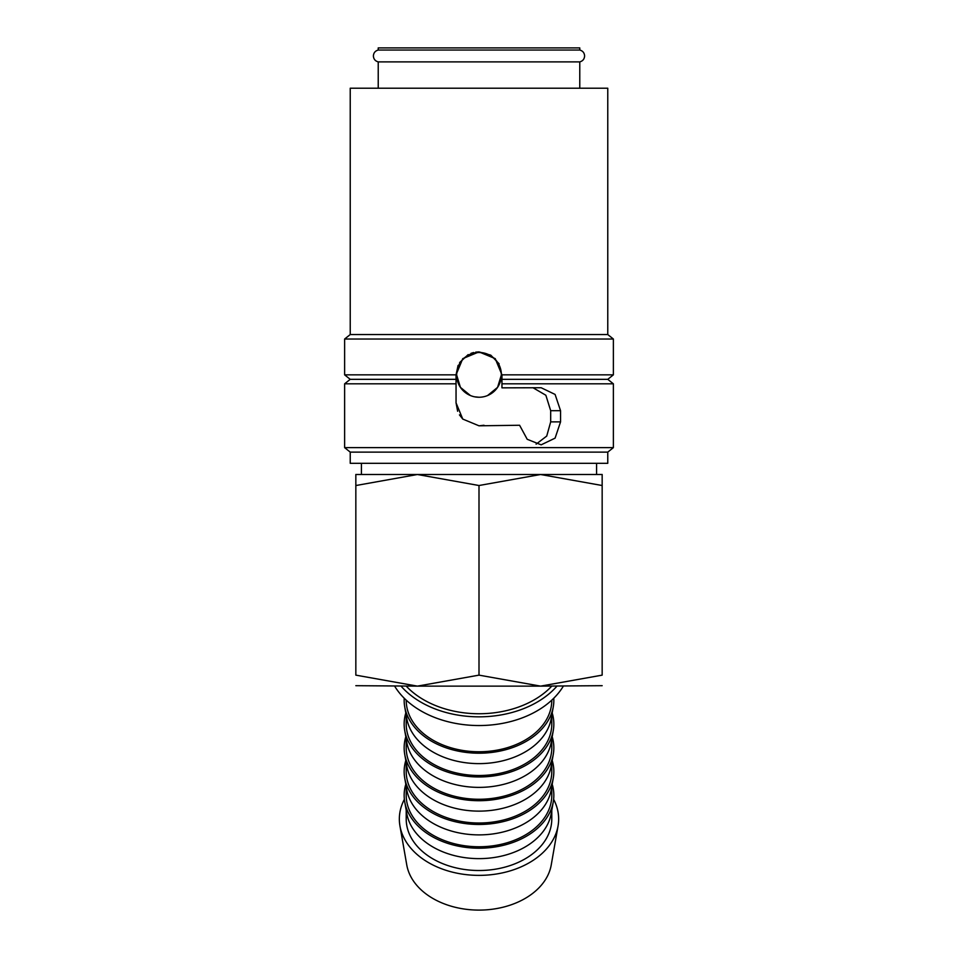 <?xml version="1.0" encoding="UTF-8"?>
<svg xmlns="http://www.w3.org/2000/svg" width="958" height="958" viewBox="0 0 958 958"><rect width="100%" height="100%" fill="white"/><g stroke="black" fill="none" stroke-linecap="round" stroke-linejoin="round"><path stroke-width="1.44" d="M378.23 61.887C375.213 61.049 373.596 59.085 373.392 55.959C373.596 52.846 375.213 50.87 378.23 50.044L579.77 50.044C582.787 50.87 584.404 52.846 584.608 55.959C584.404 59.085 582.787 61.049 579.77 61.887L378.23 61.887L378.23 88.208M479 452.116L350.233 452.116L350.233 463.313L607.767 463.313L607.767 452.116L479 452.116M501.956 379.332L501.956 387.846L541.15 387.739L555.089 394.433L560.55 410.683L560.55 421.879L555.089 438.141L541.15 444.835L527.211 439.291L519.595 425.256L479 425.807L462.774 419.077L456.044 402.851L456.044 374.853L462.774 358.627L479 351.897L495.226 358.627L501.956 374.853L501.956 379.332L607.767 379.332L613.371 383.811L613.371 447.637L344.629 447.637L350.233 452.116M456.044 383.811L344.629 383.811L344.629 447.637M456.044 379.332L350.233 379.332L344.629 383.811M458.08 365.417L456.044 374.853L344.629 374.853L350.233 379.332M607.767 334.546L350.233 334.546L350.233 88.208L607.767 88.208L607.767 334.546L613.371 339.024L344.629 339.024L344.629 374.853M487.574 395.546L497.585 387.355L501.393 374.853C500.064 361.25 492.604 353.789 479 352.46C465.396 353.789 457.936 361.25 456.607 374.853L460.415 387.355L470.426 395.546M474.689 396.828L479 397.247M456.607 374.853A22.393 22.393 0 0 0 479 397.247A22.393 22.393 0 0 0 501.393 374.853A22.393 22.393 0 0 0 479 352.46A22.393 22.393 0 0 0 456.607 374.853M553.628 799.343A79.658 56.33 180 0 1 558.047 825.964A79.658 56.33 180 0 1 479 875.373A79.658 56.33 180 0 1 399.953 825.964A79.658 56.33 180 0 1 404.372 799.343M558.047 825.964L551.233 864.954A72.784 51.469 180 0 1 479 910.1A72.784 51.469 180 0 1 406.767 864.954L399.953 825.964M552.191 784.243A74.844 52.918 180 0 1 553.281 801.798L551.233 813.486A72.784 51.469 180 0 1 479 858.631A72.784 51.469 180 0 1 406.767 813.486L404.719 801.798A74.844 52.918 180 0 1 405.809 784.243M551.784 810.348L551.784 819.042A72.784 51.469 180 0 1 479 870.511A72.784 51.469 180 0 1 406.216 819.042L406.216 810.348M553.281 801.798A74.844 52.918 180 0 1 479 848.213A74.844 52.918 180 0 1 404.719 801.798M552.191 760.484A74.844 52.918 180 0 1 553.281 778.04L551.233 789.739A72.784 51.469 180 0 1 479 834.885A72.784 51.469 180 0 1 406.767 789.739L404.719 778.04A74.844 52.918 180 0 1 405.809 760.484M551.784 786.59L551.784 795.296A72.784 51.469 180 0 1 479 846.764A72.784 51.469 180 0 1 406.216 795.296L406.216 786.59M553.281 778.04A74.844 52.918 180 0 1 479 824.467A74.844 52.918 180 0 1 404.719 778.04M552.191 736.738A74.844 52.918 180 0 1 553.281 754.293L551.233 765.981A72.784 51.469 180 0 1 479 811.127A72.784 51.469 180 0 1 406.767 765.981L404.719 754.293A74.844 52.918 180 0 1 405.809 736.738M551.784 762.843L551.784 771.537A72.784 51.469 180 0 1 479 823.006A72.784 51.469 180 0 1 406.216 771.537L406.216 762.843M553.281 754.293A74.844 52.918 180 0 1 479 800.708A74.844 52.918 180 0 1 404.719 754.293M552.191 712.98A74.844 52.918 180 0 1 553.281 730.535L551.233 742.234A72.784 51.469 180 0 1 479 787.38A72.784 51.469 180 0 1 406.767 742.234L404.719 730.535A74.844 52.918 180 0 1 405.809 712.98M551.784 739.085L551.784 747.791A72.784 51.469 180 0 1 479 799.259A72.784 51.469 180 0 1 406.216 747.791L406.216 739.085M553.281 730.535A74.844 52.918 180 0 1 479 776.962A74.844 52.918 180 0 1 404.719 730.535M553.784 698.226A74.844 52.918 180 0 1 553.281 706.788L551.233 718.476A72.784 51.469 180 0 1 479 763.622A72.784 51.469 180 0 1 406.767 718.476L404.719 706.788A74.844 52.918 180 0 1 404.216 698.226M551.784 715.327L551.784 724.032A72.784 51.469 180 0 1 479 775.501A72.784 51.469 180 0 1 406.216 724.032L406.216 715.327M553.281 706.788A74.844 52.918 180 0 1 479 753.204A74.844 52.918 180 0 1 404.719 706.788M551.784 700.142L551.784 700.286A72.784 51.469 180 0 1 479 751.755A72.784 51.469 180 0 1 406.216 700.286L406.216 700.142M401.043 686.132A91.705 64.845 0 0 0 479 716.835A91.705 64.845 0 0 0 556.957 686.132M563.352 686.132A91.705 64.845 180 0 1 479 725.541A91.705 64.845 180 0 1 394.648 686.132M551.772 686.132A87.334 61.755 180 0 1 479 713.746A87.334 61.755 180 0 1 406.228 686.132M602.163 685.688L540.587 686.132L479 675.139L417.413 686.132L355.837 685.688M602.163 474.509L540.587 474.509L602.163 485.514C602.163 470.785 602.163 470.785 602.163 485.538L602.163 675.139L540.587 686.132L417.413 686.132L355.837 675.139L355.837 485.514C355.837 470.785 355.837 470.785 355.837 485.538L417.413 474.509L479 485.514L540.587 474.509L355.837 474.509M459.612 362.567L468.163 354.616M471.001 353.334L473.635 352.532M475.719 352.137L478.605 351.909M462.786 419.101L459.457 414.886M457.637 411.245L456.044 402.851M378.23 50.044L378.23 47.9L579.77 47.9L579.77 50.044M483.994 425.256L479.168 425.807M533.187 387.846L545.856 395.247L550.682 410.683L550.682 421.879L546.731 436.07L536.109 444.165M479 351.897L490.771 355.155L499.13 363.824M602.163 675.115C602.163 689.868 602.163 689.868 602.163 675.115M355.837 675.115C355.837 689.868 355.837 689.868 355.837 675.115M479 485.514L479 675.139M613.371 383.811L501.956 383.811M613.371 339.024L613.371 374.853L501.956 374.853M550.682 421.879L560.55 421.879M550.682 410.683L560.55 410.683M350.233 334.546L344.629 339.024M361.429 463.313L361.429 474.509M579.77 61.887L579.77 88.208M596.571 463.313L596.571 474.509M607.767 379.332L613.371 374.853M607.767 452.116L613.371 447.637"/></g></svg>
